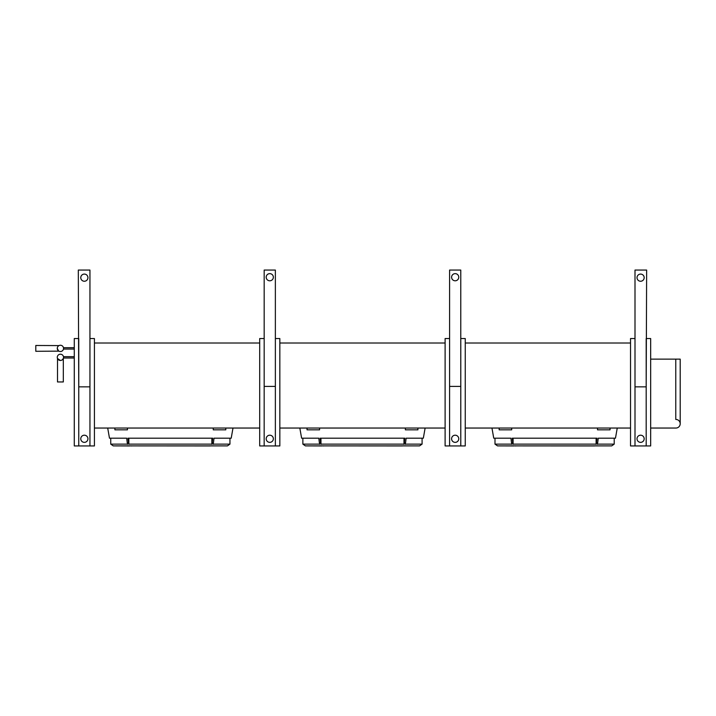 <?xml version="1.0" encoding="UTF-8"?>
<svg xmlns="http://www.w3.org/2000/svg" width="716" height="716" viewBox="0 0 716 716"><rect width="100%" height="100%" fill="white"/><g stroke="black" fill="none" stroke-linecap="round" stroke-linejoin="round"><path stroke-width="1.07" d="M319.694 444.126L302.868 444.126L305.374 445.889L321.475 445.889M321.412 445.871L322.397 445.871M321.905 445.943L306.627 445.889M323.659 445.871L322.674 445.871M322.737 445.889L402.213 445.889M402.276 445.871L401.291 445.871M401.327 445.889L418.323 445.889M404.316 442.363L403.887 444.35M403.985 438.192L403.985 444.126L320.965 444.126L320.965 438.192M321.063 444.35L320.634 442.363M319.372 442.363L319.801 444.35M299.825 428.043L301.615 438.192L318.808 438.192L319.408 442.98L320.679 442.98L320.079 438.192L404.871 438.192L404.272 442.98L405.542 442.98L406.142 438.192L423.335 438.192L425.125 428.043M417.911 428.043L417.911 429.833L405.381 429.833L405.381 428.043M319.569 428.043L319.569 429.833L307.039 429.833L307.039 428.043M650.665 359.128L675.77 359.128L675.77 419.451A4.296 4.296 0 0 1 680.2 423.747A4.296 4.296 0 0 1 675.77 428.043L650.665 428.043M59.159 360.211L57.504 358.501L60.413 360.47A3.133 3.133 0 0 0 63.545 357.338A3.133 3.133 0 0 0 60.413 354.205A3.133 3.133 0 0 0 57.28 357.338A3.133 3.133 0 0 0 60.413 360.47C64.234 358.492 64.234 358.492 60.413 360.47A3.133 3.133 0 0 1 57.28 357.338A3.133 3.133 0 0 1 60.413 354.205M74.285 358.009L63.473 358.009L63.545 357.338M57.504 358.501L57.504 381.95L63.321 381.95L63.321 358.501L61.952 360.067M60.413 351.52A3.133 3.133 0 0 0 63.545 348.388A3.133 3.133 0 0 0 60.413 345.255A3.133 3.133 0 0 0 57.28 348.388A3.133 3.133 0 0 0 60.413 351.52A3.133 3.133 0 0 1 57.28 348.388A3.133 3.133 0 0 1 60.413 345.255M63.473 349.059L63.545 348.388L63.473 349.059L63.545 348.388L63.473 349.059L63.545 348.388L63.473 349.059L63.545 348.388L63.473 349.059L63.545 348.388L63.473 349.059L63.545 348.388L63.473 349.059L63.545 348.388L63.473 349.059L63.545 348.388L63.473 349.059L63.545 348.388L63.473 349.059L63.545 348.388L63.473 349.059L63.545 348.388L63.473 349.059L63.545 348.388L63.473 349.059L63.545 348.388L63.473 349.059L63.545 348.388L63.473 349.059L63.545 348.388L63.473 349.059L63.545 348.388L63.473 349.059L63.545 348.388L63.473 349.059L63.545 348.388L63.473 349.059L74.285 349.059M57.978 346.419L57.629 346.956M58.998 345.595L35.8 345.479L35.8 351.296L58.927 351.144M57.28 348.388L58.569 350.921M57.647 358.805L58.479 359.799M511.824 444.126L494.998 444.126L497.504 445.889L513.596 445.889M513.533 445.871L514.527 445.871M514.025 445.943L498.757 445.889M515.788 445.871L514.804 445.871M514.867 445.889L594.343 445.889M594.405 445.871L593.412 445.871M593.457 445.889L610.453 445.889M596.437 442.363L596.016 444.35M596.115 438.192L596.115 444.126L513.095 444.126L513.095 438.192M513.193 444.35L512.763 442.363M511.501 442.363L511.922 444.35M491.955 428.043L493.745 438.192L510.938 438.192L511.537 442.98L512.799 442.98L512.208 438.192L597.001 438.192L596.401 442.98L597.663 442.98L598.263 438.192L615.465 438.192L617.255 428.043M610.041 428.043L610.041 429.833L597.511 429.833L597.511 428.043M511.689 428.043L511.689 429.833L499.159 429.833L499.159 428.043M127.573 444.126L110.738 444.126L113.244 445.889L129.345 445.889M129.283 445.871L130.267 445.871M129.775 445.943L114.497 445.889M131.538 445.871L130.545 445.871M130.607 445.889L210.083 445.889M210.146 445.871L209.161 445.871M209.197 445.889L226.193 445.889M212.187 442.363L211.757 444.35M211.855 438.192L211.855 444.126L128.835 444.126L128.835 438.192M128.934 444.35L128.513 442.363M127.242 442.363L127.672 444.35M107.695 428.043L109.485 438.192L126.687 438.192L127.287 442.98L128.549 442.98L127.949 438.192L212.742 438.192L212.151 442.98L213.413 442.98L214.012 438.192L231.205 438.192L232.995 428.043M225.791 428.043L225.791 429.833L213.261 429.833L213.261 428.043M127.439 428.043L127.439 429.833L114.909 429.833L114.909 428.043M637.016 438.783A3.58 3.58 0 0 1 640.596 435.203A3.58 3.58 0 0 1 644.176 438.783A3.58 3.58 0 0 1 640.596 442.363A3.58 3.58 0 0 1 637.016 438.783M273.351 277.217A3.58 3.58 0 0 1 269.771 280.797A3.58 3.58 0 0 1 266.191 277.217A3.58 3.58 0 0 1 269.771 273.637A3.58 3.58 0 0 1 273.351 277.217M266.191 438.783A3.58 3.58 0 0 1 269.771 435.203A3.58 3.58 0 0 1 273.351 438.783A3.58 3.58 0 0 1 269.771 442.363A3.58 3.58 0 0 1 266.191 438.783M458.759 277.217A3.58 3.58 0 0 1 455.179 280.797A3.58 3.58 0 0 1 451.599 277.217A3.58 3.58 0 0 1 455.179 273.637A3.58 3.58 0 0 1 458.759 277.217M451.599 438.783A3.58 3.58 0 0 1 455.179 435.203A3.58 3.58 0 0 1 458.759 438.783A3.58 3.58 0 0 1 455.179 442.363A3.58 3.58 0 0 1 451.599 438.783M80.774 438.783A3.58 3.58 0 0 1 84.354 435.203A3.58 3.58 0 0 1 87.934 438.783A3.58 3.58 0 0 1 84.354 442.363A3.58 3.58 0 0 1 80.774 438.783M94.422 343.018L259.693 343.018M259.693 428.043L94.422 428.043M445.11 428.043L279.84 428.043M279.84 343.018L445.11 343.018M465.257 343.018L630.528 343.018M630.528 428.043L465.257 428.043M89.948 445.943L94.422 445.943L94.422 338.543L89.948 338.543L89.948 445.943L78.76 445.943L78.76 338.543L74.285 338.543L74.285 445.943L78.76 445.943M460.782 445.943L465.257 445.943L465.257 338.543L460.782 338.543L460.782 445.943L449.585 445.943L449.585 338.543L445.11 338.543L445.11 445.943L449.585 445.943M460.773 386.407L449.585 386.407L449.585 270.057L460.773 270.057L460.773 386.407M275.365 445.943L279.84 445.943L279.84 338.543L275.365 338.543L275.365 445.943L264.168 445.943L264.177 338.543L259.693 338.543L259.693 445.943L264.168 445.943M275.365 386.407L264.177 386.407L264.177 270.057L275.365 270.057L275.365 386.407M646.19 445.943L650.665 445.943L650.665 338.543L646.19 338.543L646.19 445.943L635.003 445.943L635.003 338.543L630.528 338.543L630.528 445.943L635.003 445.943M210.289 445.943L131.493 445.889M211.354 445.889L227.446 445.889L229.952 444.126L213.126 444.126M213.028 444.35L213.449 442.363M210.423 445.871L211.417 445.871M131.493 445.943L131.046 445.943M594.548 445.943L515.753 445.889M595.605 445.889L611.706 445.889L614.212 444.126L597.377 444.126M597.278 444.35L597.708 442.363M594.683 445.871L595.667 445.871M515.753 445.943L515.296 445.943M680.2 423.747L680.2 359.128L675.77 359.128M402.419 445.943L323.623 445.889M403.475 445.889L419.576 445.889L422.082 444.126L405.256 444.126M405.149 444.35L405.578 442.363M402.553 445.871L403.538 445.871M323.623 445.943L323.167 445.943M644.176 277.665A3.58 3.58 0 0 1 640.596 281.245A3.58 3.58 0 0 1 637.016 277.665A3.58 3.58 0 0 1 640.596 274.085A3.58 3.58 0 0 1 644.176 277.665M646.19 386.855L646.638 270.057L635.003 270.057L635.003 386.855L646.19 386.855M87.934 277.665A3.58 3.58 0 0 1 84.354 281.245A3.58 3.58 0 0 1 80.774 277.665A3.58 3.58 0 0 1 84.354 274.085A3.58 3.58 0 0 1 87.934 277.665M78.76 386.855L78.312 270.057L89.948 270.057L89.948 386.855L78.76 386.855M110.738 444.126L110.738 438.192M229.952 444.126L229.952 438.192M494.998 444.126L494.998 438.192M614.212 444.126L614.212 438.192M63.473 356.666L74.285 356.666M63.473 347.716L74.285 347.716M302.868 444.126L302.868 438.192M422.082 444.126L422.082 438.192"/></g></svg>
